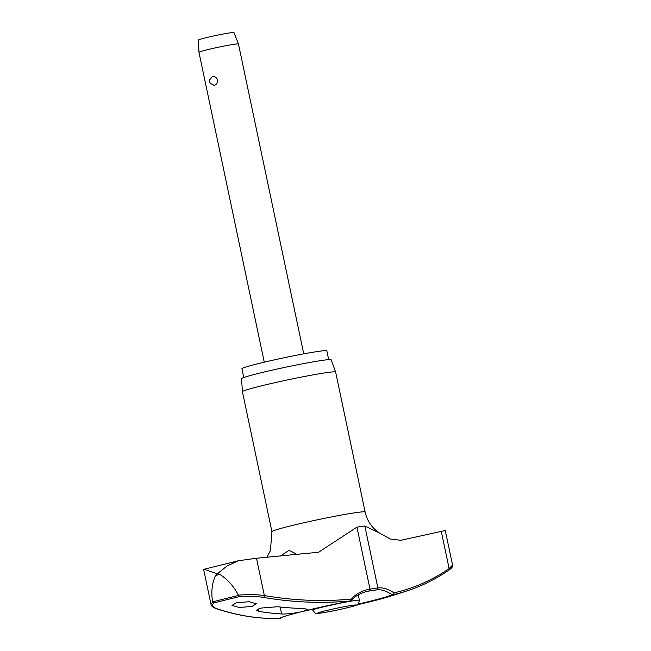 <?xml version="1.0" encoding="UTF-8"?>
<svg xmlns="http://www.w3.org/2000/svg" width="651" height="651" viewBox="0 0 651 651"><rect width="100%" height="100%" fill="white"/><g stroke="black" fill="none" stroke-linecap="round" stroke-linejoin="round"><path stroke-width="0.98" d="M445.105 530.557L400.739 540.306L390.185 538.971L379.281 532.925L364.82 525.992A51.063 2.425 168.1 0 0 356.935 527.139L318.567 552.243L256.486 558.232L238.242 560.78L227.069 565.979L217.483 573.677L219.851 574.394A182.345 8.65 168.1 0 0 217.703 574.923A182.345 8.65 168.1 0 0 215.579 575.451L217.279 573.726L203.991 569.283L203.698 569.698L210.989 604.323M357.269 604.795A57.882 2.742 168.1 0 0 369.369 601.931L372.364 601.182A57.882 2.742 168.1 0 0 385.099 597.773A57.882 2.742 168.1 0 0 393.017 594.721A1.611 1.408 -102.6 0 0 393.912 592.858A1.611 1.229 125 0 1 391.707 594.558A1.611 1.611 18.3 0 0 393.017 594.721A633.114 311.463 76.6 0 0 408.486 590.408C422.491 585.697 435.885 578.991 448.669 570.292A1.611 1.383 55.8 0 0 449.133 568.624A631.503 310.665 -103.4 0 1 393.912 592.858A68.2 33.551 76.6 0 0 377.881 587.975A51.063 2.425 168.1 0 0 369.996 589.122A68.2 47.653 75.4 0 0 350.791 599.14A1.611 1.147 84.7 0 1 350.043 600.987A57.882 2.742 168.1 0 0 303.407 611.232L300.404 611.981C293.072 613.47 286.814 614.137 281.631 613.983A634.79 352.403 -103.7 0 1 258.829 611.387L256.535 610.345L260.978 608.067L277.538 606.74A634.79 408.706 75.8 0 0 303.716 608.498L307.305 609.279L303.407 611.232M350.458 600.767A1.611 1.066 -134.7 0 0 350.808 600.58A1.611 1.066 -134.7 0 0 350.791 599.14A631.503 441.28 -104.6 0 1 264.355 595.559A1.611 1.099 99.7 0 1 263.378 597.398A633.114 442.403 75.4 0 0 350.043 600.987L350.01 601.011A1.611 1.611 0 0 0 350.808 600.58C355.356 596.096 360.483 593.118 366.188 591.621L369.133 591.01A1.611 1.156 -99.1 0 0 369.207 590.994A1.611 1.156 -99.1 0 0 369.996 589.122L356.935 527.139M256.486 558.232L264.355 595.559C257.007 594.477 248.356 594.339 238.38 595.152L238.494 595.445A178.431 8.463 168.1 0 0 225.116 598.717A178.431 8.463 168.1 0 0 212.665 601.858L213.951 602.94A177.292 8.406 -11.9 0 1 226.068 599.888A177.292 8.406 -11.9 0 1 239.063 596.707C248.397 596.047 256.502 596.275 263.378 597.398M238.38 595.152C233.864 586.299 227.687 579.382 219.851 574.394M243.775 377.539L241.92 368.751A43.389 2.059 -11.9 0 1 258.52 363.575A43.389 2.059 -11.9 0 1 302.967 354.006A43.389 2.059 -11.9 0 1 326.843 350.856L328.69 359.645M266.894 557.297L270.425 550.551L271.931 531.696L242.432 391.723A47.629 2.262 -11.9 0 1 242.432 391.707A47.629 2.262 -11.9 0 1 260.652 386.035A47.629 2.262 -11.9 0 1 309.298 375.562A47.629 2.262 -11.9 0 1 335.639 372.063A47.629 2.262 -11.9 0 1 335.639 372.079L365.138 512.052A47.629 2.262 -11.9 0 1 365.146 512.068C366.586 518.692 369.727 524.38 374.553 529.117L379.281 532.925M335.639 372.063L331.204 359.816A45.814 2.173 168.1 0 0 305.864 363.177A45.814 2.173 168.1 0 0 259.074 373.251A45.814 2.173 168.1 0 0 241.545 378.703L242.432 391.707M300.404 611.981A57.882 2.742 168.1 0 0 279.751 618.442A1.611 1.4 88.3 0 1 279.613 618.45L279.613 618.45A1.611 1.4 88.3 0 1 279.474 618.45M212.665 601.858L211.038 604.291C211.119 606.016 213.015 607.513 216.718 608.807C238.185 615.838 259.147 619.052 279.613 618.45A1.611 1.611 0 0 0 280.841 617.823A1.611 1.611 -161.7 0 1 279.751 618.442A633.114 311.463 -103.4 0 1 217.255 608.848C212.503 607.204 211.404 605.235 213.951 602.94M252.018 606.415L239.218 607.497L231.992 605.381L236.378 602.785L249.178 601.711L256.413 603.827L252.018 606.415M280.174 556.092L289.077 550.339L295.57 553.602L295.595 554.66M303.757 353.859L238.453 43.975A20.181 0.96 168.1 0 0 238.445 43.967A20.181 0.96 168.1 0 0 227.272 45.456A20.181 0.96 168.1 0 0 206.676 49.891A20.181 0.96 168.1 0 0 198.954 52.292A20.181 0.96 168.1 0 0 198.954 52.3L264.257 362.184M209.712 81.871L209.622 79.927L212.299 76.574C214.74 76.159 216.474 77.29 217.491 79.967C217.637 82.832 216.531 84.638 214.155 85.395L210.192 83.295L209.72 81.896A6.054 6.054 0 0 0 210.192 83.295M238.445 43.967L233.978 32.55A18.163 0.863 168.1 0 0 223.928 33.885A18.163 0.863 168.1 0 0 205.382 37.88A18.163 0.863 168.1 0 0 198.433 40.045L198.954 52.292M364.82 525.992L377.881 587.975A1.611 1.4 -97.1 0 1 376.709 589.904C380.42 589.415 384.415 590.343 388.688 592.67A66.89 32.908 -103.4 0 1 391.707 594.558A56.629 2.685 -11.9 0 1 370.045 601.239A56.629 2.685 -11.9 0 1 358.245 604.063M239.063 596.707L238.494 595.445M448.669 570.292C451.851 568.12 453.129 566.386 452.51 565.109L449.133 568.624L441.264 531.297M216.718 608.807A1.611 1.343 -71.8 0 0 217.255 608.848M215.579 575.451C212.006 583.272 211.014 591.971 212.592 601.548M271.931 531.696A47.629 2.262 -11.9 0 1 290.151 526.008A47.629 2.262 -11.9 0 1 338.935 515.511A47.629 2.262 -11.9 0 1 365.138 512.052M280.166 607.025L281.631 613.983M354.575 600.604A23.818 1.131 168.1 0 0 321.903 607.261A23.818 1.131 168.1 0 0 312.789 610.101C314.71 612.892 315.914 613.974 316.394 613.356L321.325 612.998C330.521 611.533 340.302 609.515 350.661 606.935L356.992 604.95C357.781 605.414 358.587 603.859 359.393 600.279A23.818 1.131 168.1 0 0 354.575 600.604M325.134 610.858A19.774 0.936 168.1 0 0 321.578 612.949A19.774 0.936 168.1 0 0 348.708 607.424A19.774 0.936 168.1 0 0 352.272 605.324A19.774 0.936 168.1 0 0 325.134 610.858M258.309 608.897L258.829 611.387M369.06 591.018A1.611 1.156 -99.1 0 0 369.133 591.01L376.709 589.904M238.242 560.78L203.991 569.283M357.269 604.803L369.605 601.866M349.986 601.011L302.031 611.59C288.995 614.91 281.899 617.002 280.76 617.872L280.923 617.685M312.57 609.059L312.789 610.101M209.622 79.927A6.054 6.054 0 0 0 209.712 81.888M358.253 594.868L359.393 600.279M372.095 601.255L385.099 597.773A635.05 635.05 0 0 0 408.486 590.408M452.567 565.109L445.268 530.484"/></g></svg>
